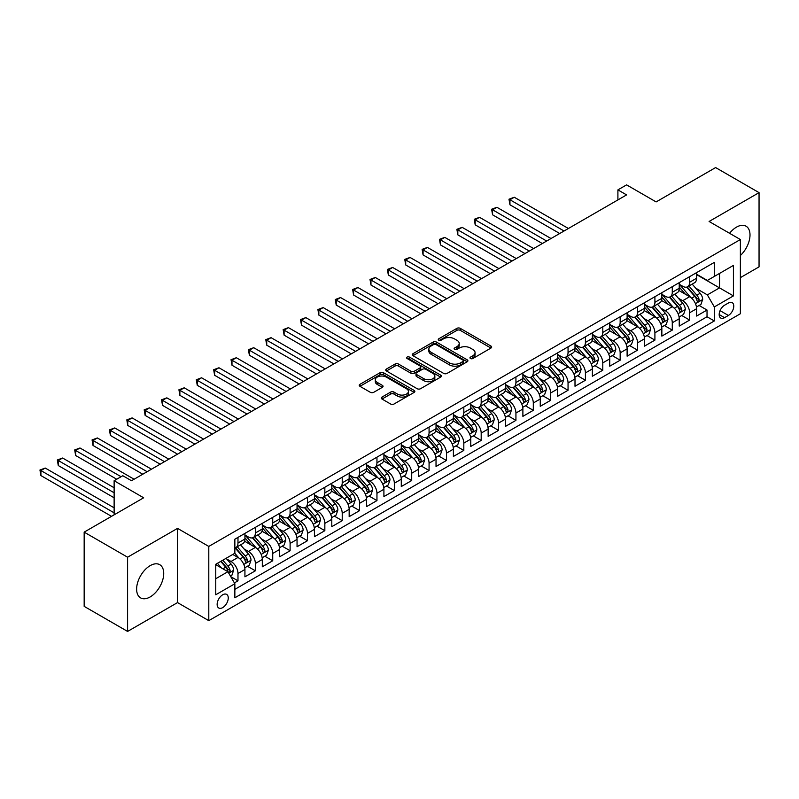 <?xml version="1.0" encoding="UTF-8"?>
<svg xmlns="http://www.w3.org/2000/svg" width="799" height="799" viewBox="0 0 799 799"><rect width="100%" height="100%" fill="white"/><g stroke="black" fill="none" stroke-linecap="round" stroke-linejoin="round"><path stroke-width="1.2" d="M470.471 358.511A1.688 0.979 0 0 0 472.858 358.511L490.976 348.044A2.407 1.388 0 0 0 491.675 347.066A2.407 1.388 0 0 0 490.976 346.077L460.284 328.359A2.407 1.388 0 0 0 456.868 328.359L438.751 338.816A1.688 0.979 0 0 0 438.261 339.505A1.688 0.979 0 0 0 438.751 340.194A1.688 0.979 0 0 0 441.138 340.194L443.485 338.846A7.72 4.454 0 0 1 454.401 338.846L456.958 340.324A7.72 4.454 0 0 1 459.215 343.47A7.72 4.454 0 0 1 456.958 346.616L454.611 347.974A1.688 0.979 0 0 0 454.112 348.664A1.688 0.979 0 0 0 454.611 349.353A1.688 0.979 0 0 0 456.998 349.353L459.345 347.994A7.72 4.454 0 0 1 470.251 347.994L472.808 349.473A7.72 4.454 0 0 1 475.075 352.629A7.72 4.454 0 0 1 472.808 355.775L470.471 357.133A1.688 0.979 0 0 0 469.972 357.822A1.688 0.979 0 0 0 470.471 358.511L470.471 357.133M150.172 596.933A19.166 11.066 120 0 0 162.696 580.044A19.166 11.066 120 0 0 159.75 564.693A19.166 11.066 120 0 0 150.172 565.642A19.166 11.066 120 0 0 137.658 582.521A19.166 11.066 120 0 0 140.594 597.882A19.166 11.066 120 0 0 150.172 596.933M740.373 255.51A19.166 11.066 120 0 0 746.046 226.197A19.166 11.066 120 0 0 736.468 227.146A19.166 11.066 120 0 0 729.577 233.298M222.701 607.61A7.86 4.534 120 0 0 227.835 600.688A7.86 4.534 120 0 0 226.626 594.386A7.86 4.534 120 0 0 222.701 594.776A7.86 4.534 120 0 0 217.568 601.697A7.86 4.534 120 0 0 218.766 607.999A7.86 4.534 120 0 0 222.701 607.61M382.012 397.073A2.407 1.388 0 0 0 381.313 398.062A2.407 1.388 0 0 0 382.012 399.041L390.621 404.014A2.407 1.388 0 0 0 394.037 404.014L414.152 392.399A2.407 1.388 0 0 0 414.861 391.41A2.407 1.388 0 0 0 414.152 390.431L383.46 372.714A2.407 1.388 0 0 0 380.054 372.714L359.93 384.329A2.407 1.388 0 0 0 359.23 385.308A2.407 1.388 0 0 0 359.93 386.297L370.337 392.299A2.407 1.388 0 0 0 373.742 392.299L382.351 387.325A2.407 1.388 0 0 0 383.061 386.346A2.407 1.388 0 0 0 382.351 385.358L377.198 382.381A6.452 3.725 0 0 1 375.31 379.745A6.452 3.725 0 0 1 379.285 376.309A6.452 3.725 0 0 1 386.317 377.118L406.521 388.783A6.452 3.725 0 0 1 408.419 391.41A6.452 3.725 0 0 1 404.434 394.856A6.452 3.725 0 0 1 397.403 394.047L394.037 392.099A2.407 1.388 0 0 0 390.621 392.099L382.012 397.073L382.012 399.041L390.621 394.107L390.621 392.099M740.373 277.643L759.05 266.866L759.05 192.639L715.624 167.57L656.119 201.917L626.596 184.869L617.907 189.882L626.596 194.896L131.495 480.738L122.816 475.725L114.127 480.738L114.127 514.836M127.59 557.213L127.59 631.43L177.538 602.596L177.538 528.379L127.59 557.213L84.165 532.134L143.66 497.787L114.127 480.738M177.538 528.379L208.799 546.426L740.373 239.53L740.373 313.747L208.799 620.653L208.799 546.426M759.05 192.639L709.103 221.473L740.373 239.53M443.655 373.403A2.407 1.388 0 0 0 447.07 373.403L467.185 361.777A2.407 1.388 0 0 0 467.894 360.798A2.407 1.388 0 0 0 467.185 359.81L436.494 342.092A2.407 1.388 0 0 0 433.088 342.092L412.963 353.707A2.407 1.388 0 0 0 412.254 354.696A2.407 1.388 0 0 0 412.963 355.675L443.655 373.403M407.75 358.871A1.688 0.979 0 0 1 409.468 359.111L409.468 357.103L440.668 375.121A2.407 1.388 0 0 1 441.378 376.109A2.407 1.388 0 0 1 440.668 377.088L420.554 388.704A2.407 1.388 0 0 1 417.138 388.704L386.446 370.986L395.056 366.052L395.056 364.044L386.446 369.018A2.407 1.388 0 0 0 385.737 369.997A2.407 1.388 0 0 0 386.446 370.986L386.446 369.018M395.056 366.052A2.407 1.388 0 0 1 398.471 366.052L398.471 364.044A2.407 1.388 0 0 0 395.056 364.044M398.471 364.044L410.916 371.235A2.407 1.388 0 0 0 414.331 371.235L420.034 367.93A2.407 1.388 0 0 0 420.743 366.951A2.407 1.388 0 0 0 420.034 365.962L407.081 358.481A1.688 0.979 0 0 1 406.581 357.792A1.688 0.979 0 0 1 407.63 356.893A1.688 0.979 0 0 1 409.468 357.103M127.59 631.43L84.165 606.361L84.165 532.134M234.387 582.91L237.982 580.833L230.781 576.668M226.676 558.96L231.041 561.477A9.828 5.673 60 0 1 237.982 573.512L244.933 569.497L244.933 576.818L255.36 570.806L247.45 566.241M244.045 548.923L248.409 551.45A9.828 5.673 60 0 1 255.36 563.485L262.312 559.47L262.312 566.791L272.729 560.778L264.829 556.214M261.423 538.896L265.777 541.412A9.828 5.673 60 0 1 272.729 553.447L279.68 549.442L279.68 556.763L290.107 550.741L282.197 546.176M278.791 528.868L283.156 531.385A9.828 5.673 60 0 1 290.107 543.42L297.048 539.415L297.048 546.736L307.475 540.713L299.565 536.149M296.159 518.841L300.524 521.357A9.828 5.673 60 0 1 307.475 533.392L314.426 529.377L314.426 536.698L324.843 530.686L316.943 526.122M313.538 508.813L317.892 511.33A9.828 5.673 60 0 1 324.843 523.365L331.795 519.35L331.795 526.671L342.222 520.658L334.312 516.094M330.906 498.786L335.27 501.303A9.828 5.673 60 0 1 342.222 513.338L349.163 509.323L349.163 516.643L359.59 510.631L351.68 506.067M348.274 488.748L352.639 491.265A9.828 5.673 60 0 1 359.59 503.3L366.541 499.295L366.541 506.616L376.958 500.593L369.058 496.029M365.652 478.721L370.007 481.238A9.828 5.673 60 0 1 376.958 493.273L383.91 489.268L383.91 496.588L394.336 490.566L386.426 486.002M383.021 468.693L387.385 471.21A9.828 5.673 60 0 1 394.336 483.245L401.278 479.23L401.278 486.551L411.705 480.539L403.795 475.974M400.389 458.666L404.753 461.183A9.828 5.673 60 0 1 411.705 473.218L418.656 469.203L418.656 476.524L429.073 470.511L421.173 465.947M417.767 448.639L422.122 451.155A9.828 5.673 60 0 1 429.073 463.19L436.024 459.175L436.024 466.496L446.451 460.484L438.541 455.919M435.135 438.601L439.5 441.118A9.828 5.673 60 0 1 446.451 453.153L453.393 449.148L453.393 456.469L463.82 450.446L455.919 445.882M452.504 428.574L456.868 431.09A9.828 5.673 60 0 1 463.82 443.125L470.771 439.12L470.771 446.441L481.188 440.419L473.288 435.854M469.882 418.546L474.246 421.063A9.828 5.673 60 0 1 481.188 433.098L488.139 429.083L488.139 436.404L498.566 430.391L490.656 425.827M487.25 408.519L491.615 411.036A9.828 5.673 60 0 1 498.566 423.071L505.507 419.056L505.507 426.376L515.934 420.364L508.034 415.8M504.618 398.491L508.983 401.008A9.828 5.673 60 0 1 515.934 413.043L522.886 409.028L522.886 416.349L533.303 410.336L525.402 405.772M521.997 388.454L526.361 390.971A9.828 5.673 60 0 1 533.303 403.006L540.254 399.001L540.254 406.321L550.681 400.299L542.771 395.735M539.365 378.426L543.729 380.943A9.828 5.673 60 0 1 550.681 392.978L557.622 388.973L557.622 396.294L568.049 390.272L560.149 385.707M556.743 368.399L561.098 370.916A9.828 5.673 60 0 1 568.049 382.951L575 378.936L575 386.257L585.417 380.244L577.517 375.68M574.111 358.371L578.476 360.888A9.828 5.673 60 0 1 585.417 372.923L592.369 368.908L592.369 376.229L602.796 370.217L594.885 365.652M591.48 348.344L595.844 350.861A9.828 5.673 60 0 1 602.796 362.896L609.737 358.881L609.737 366.202L620.164 360.189L612.264 355.625M608.858 338.307L613.213 340.823A9.828 5.673 60 0 1 620.164 352.858L627.115 348.853L627.115 356.174L637.532 350.152L629.632 345.587M626.226 328.279L630.591 330.796A9.828 5.673 60 0 1 637.532 342.831L644.483 338.826L644.483 346.147L654.91 340.124L647 335.56M643.595 318.252L647.959 320.769A9.828 5.673 60 0 1 654.91 332.803L661.852 328.788L661.852 336.109L672.279 330.097L664.378 325.533M660.973 308.224L665.327 310.741A9.828 5.673 60 0 1 672.279 322.776L679.23 318.761L679.23 326.082L689.647 320.069L689.647 312.749A9.828 5.673 -120 0 0 682.706 300.714L678.341 298.197M681.747 315.505L689.647 320.069M244.933 569.497A9.828 5.673 -120 0 0 237.982 557.462L232.779 554.456M262.312 559.47A9.828 5.673 -120 0 0 255.36 547.435L244.614 541.233M279.68 549.442A9.828 5.673 -120 0 0 272.729 537.407L261.992 531.205M297.048 539.415A9.828 5.673 -120 0 0 290.107 527.38L279.36 521.178M314.426 529.377A9.828 5.673 -120 0 0 307.475 517.343L296.729 511.14M331.795 519.35A9.828 5.673 -120 0 0 324.843 507.315L314.107 501.113M349.163 509.323A9.828 5.673 -120 0 0 342.222 497.288L331.475 491.085M366.541 499.295A9.828 5.673 -120 0 0 359.59 487.26L348.843 481.058M383.91 489.268A9.828 5.673 -120 0 0 376.958 477.233L366.222 471.03M401.278 479.23A9.828 5.673 -120 0 0 394.336 467.195L383.59 460.993M418.656 469.203A9.828 5.673 -120 0 0 411.705 457.168L400.958 450.966M436.024 459.175A9.828 5.673 -120 0 0 429.073 447.14L418.336 440.938M453.393 449.148A9.828 5.673 -120 0 0 446.451 437.113L435.705 430.911M470.771 439.12A9.828 5.673 -120 0 0 463.82 427.085L453.073 420.883M488.139 429.083A9.828 5.673 -120 0 0 481.188 417.048L470.451 410.846M505.507 419.056A9.828 5.673 -120 0 0 498.566 407.021L487.819 400.818M522.886 409.028A9.828 5.673 -120 0 0 515.934 396.993L505.188 390.791M540.254 399.001A9.828 5.673 -120 0 0 533.303 386.966L522.566 380.763M557.622 388.973A9.828 5.673 -120 0 0 550.681 376.938L539.934 370.736M575 378.936A9.828 5.673 -120 0 0 568.049 366.901L557.303 360.699M592.369 368.908A9.828 5.673 -120 0 0 585.417 356.873L574.681 350.671M609.737 358.881A9.828 5.673 -120 0 0 602.796 346.846L592.049 340.644M627.115 348.853A9.828 5.673 -120 0 0 620.164 336.818L609.417 330.616M644.483 338.826A9.828 5.673 -120 0 0 637.532 326.791L626.796 320.589M661.852 328.788A9.828 5.673 -120 0 0 654.91 316.754L644.164 310.551M679.23 318.761A9.828 5.673 -120 0 0 672.279 306.726L661.532 300.524M728.388 303.021L724.563 305.228A7.62 4.395 120 0 0 719.589 311.94A7.62 4.395 120 0 0 720.758 318.042A7.62 4.395 120 0 0 724.563 317.662L728.388 315.455A7.62 4.395 120 0 0 733.362 308.744A7.62 4.395 120 0 0 732.194 302.641A7.62 4.395 120 0 0 728.388 303.021M215.75 578.726L227.915 571.704L234.856 583.739L234.856 597.782L714.316 320.968L714.316 306.926L707.365 294.891L695.709 288.159M234.856 583.739L215.75 594.776L215.75 564.284L234.856 553.248L234.856 539.205L714.316 262.402L714.316 276.434L733.422 265.408L733.422 295.9L714.316 306.926M244.933 535L248.409 537.008A9.828 5.673 60 0 0 253.323 537.487L260.274 533.482A9.828 5.673 -120 0 0 262.312 528.978L262.312 523.365M262.312 524.973L265.777 526.97A9.828 5.673 60 0 0 270.691 527.46L277.643 523.445A9.828 5.673 -120 0 0 279.68 518.951L279.68 513.338M279.68 514.936L283.156 516.943A9.828 5.673 60 0 0 288.069 517.432L295.011 513.417A9.828 5.673 -120 0 0 297.048 508.923L297.048 503.3M297.048 504.908L300.524 506.916A9.828 5.673 60 0 0 305.438 507.405L312.389 503.39A9.828 5.673 -120 0 0 314.426 498.896L314.426 493.273M314.426 494.881L317.892 496.888A9.828 5.673 60 0 0 322.806 497.368L329.757 493.363A9.828 5.673 -120 0 0 331.795 488.858L331.795 483.245M331.795 484.853L335.27 486.861A9.828 5.673 60 0 0 340.184 487.34L347.126 483.335A9.828 5.673 -120 0 0 349.163 478.831L349.163 473.218M349.163 474.826L352.639 476.823A9.828 5.673 60 0 0 357.553 477.313L364.504 473.298A9.828 5.673 -120 0 0 366.541 468.803L366.541 463.19M366.541 464.788L370.007 466.796A9.828 5.673 60 0 0 374.921 467.285L381.872 463.27A9.828 5.673 -120 0 0 383.91 458.776L383.91 453.153M383.91 454.761L387.385 456.768A9.828 5.673 60 0 0 392.299 457.258L399.25 453.243A9.828 5.673 -120 0 0 401.278 448.748L401.278 443.125M401.278 444.733L404.753 446.741A9.828 5.673 60 0 0 409.667 447.22L416.619 443.215A9.828 5.673 -120 0 0 418.656 438.711L418.656 433.098M418.656 434.706L422.122 436.713A9.828 5.673 60 0 0 427.036 437.193L433.987 433.188A9.828 5.673 -120 0 0 436.024 428.683L436.024 423.071M436.024 424.678L439.5 426.676A9.828 5.673 60 0 0 444.414 427.165L451.365 423.15A9.828 5.673 -120 0 0 453.393 418.656L453.393 413.043M453.393 414.641L456.868 416.649A9.828 5.673 60 0 0 461.782 417.138L468.733 413.123A9.828 5.673 -120 0 0 470.771 408.629L470.771 403.006M470.771 404.614L474.246 406.621A9.828 5.673 60 0 0 479.15 407.11L486.102 403.096A9.828 5.673 -120 0 0 488.139 398.601L488.139 392.978M488.139 394.586L491.615 396.594A9.828 5.673 60 0 0 496.529 397.083L503.48 393.068A9.828 5.673 -120 0 0 505.507 388.564L505.507 382.951M505.507 384.559L508.983 386.566A9.828 5.673 60 0 0 513.897 387.046L520.848 383.041A9.828 5.673 -120 0 0 522.886 378.536L522.886 372.923M522.886 374.531L526.361 376.529A9.828 5.673 60 0 0 531.265 377.018L538.216 373.003A9.828 5.673 -120 0 0 540.254 368.509L540.254 362.896M540.254 364.494L543.729 366.501A9.828 5.673 60 0 0 548.643 366.991L555.595 362.976A9.828 5.673 -120 0 0 557.622 358.481L557.622 352.858M557.622 354.466L561.098 356.474A9.828 5.673 60 0 0 566.012 356.963L572.963 352.948A9.828 5.673 -120 0 0 575 348.454L575 342.831M575 344.439L578.476 346.446A9.828 5.673 60 0 0 583.39 346.936L590.331 342.921A9.828 5.673 -120 0 0 592.369 338.416L592.369 332.803M592.369 334.411L595.844 336.419A9.828 5.673 60 0 0 600.758 336.898L607.709 332.893A9.828 5.673 -120 0 0 609.737 328.389L609.737 322.776M609.737 324.384L613.213 326.382A9.828 5.673 60 0 0 618.126 326.871L625.078 322.856A9.828 5.673 -120 0 0 627.115 318.362L627.115 312.749M627.115 314.347L630.591 316.354A9.828 5.673 60 0 0 635.505 316.843L642.446 312.828A9.828 5.673 -120 0 0 644.483 308.334L644.483 302.711M644.483 304.319L647.959 306.327A9.828 5.673 60 0 0 652.873 306.816L659.824 302.801A9.828 5.673 -120 0 0 661.852 298.307L661.852 292.684M661.852 294.292L665.327 296.299A9.828 5.673 60 0 0 670.241 296.789L677.192 292.774A9.828 5.673 -120 0 0 679.23 288.269L679.23 282.656M234.856 589.362L707.025 316.754L707.025 310.042L696.598 316.054L696.598 308.734A9.828 5.673 -120 0 0 689.647 296.699L678.91 290.496M679.23 284.264L682.706 286.272A9.828 5.673 -120 0 0 687.619 286.751A9.828 5.673 -120 0 0 689.647 282.257L689.647 276.644M687.619 286.751L694.561 282.746A9.828 5.673 -120 0 0 696.598 278.242L696.598 272.629M237.982 537.407L237.982 543.02A9.828 5.673 60 0 1 235.955 547.515A9.828 5.673 60 0 1 234.856 547.914M235.955 547.515L242.896 543.51A9.828 5.673 -120 0 0 244.933 539.005L244.933 533.392M255.36 527.37L255.36 532.993A9.828 5.673 60 0 1 253.323 537.487M272.729 517.343L272.729 522.965A9.828 5.673 60 0 1 270.691 527.46M290.107 507.315L290.107 512.928A9.828 5.673 60 0 1 288.069 517.432M307.475 497.288L307.475 502.901A9.828 5.673 60 0 1 305.438 507.405M324.843 487.26L324.843 492.873A9.828 5.673 60 0 1 322.806 497.368M342.222 477.233L342.222 482.846A9.828 5.673 60 0 1 340.184 487.34M359.59 467.195L359.59 472.818A9.828 5.673 60 0 1 357.553 477.313M376.958 457.168L376.958 462.781A9.828 5.673 60 0 1 374.921 467.285M394.336 447.14L394.336 452.753A9.828 5.673 60 0 1 392.299 457.258M411.705 437.113L411.705 442.726A9.828 5.673 60 0 1 409.667 447.22M429.073 427.085L429.073 432.698A9.828 5.673 60 0 1 427.036 437.193M446.451 417.048L446.451 422.671A9.828 5.673 60 0 1 444.414 427.165M463.82 407.021L463.82 412.634A9.828 5.673 60 0 1 461.782 417.138M481.188 396.993L481.188 402.606A9.828 5.673 60 0 1 479.15 407.11M498.566 386.966L498.566 392.579A9.828 5.673 60 0 1 496.529 397.083M515.934 376.938L515.934 382.551A9.828 5.673 60 0 1 513.897 387.046M533.303 366.901L533.303 372.524A9.828 5.673 60 0 1 531.265 377.018M550.681 356.873L550.681 362.486A9.828 5.673 60 0 1 548.643 366.991M568.049 346.846L568.049 352.459A9.828 5.673 60 0 1 566.012 356.963M585.417 336.818L585.417 342.431A9.828 5.673 60 0 1 583.39 346.936M602.796 326.791L602.796 332.404A9.828 5.673 60 0 1 600.758 336.898M620.164 316.754L620.164 322.377A9.828 5.673 60 0 1 618.126 326.871M637.532 306.726L637.532 312.339A9.828 5.673 60 0 1 635.505 316.843M654.91 296.699L654.91 302.312A9.828 5.673 60 0 1 652.873 306.816M672.279 286.671L672.279 292.284A9.828 5.673 60 0 1 670.241 296.789M672.279 322.776L672.279 330.097M654.91 332.803L654.91 340.124M637.532 342.831L637.532 350.152M620.164 352.858L620.164 360.189M602.796 362.896L602.796 370.217M585.417 372.923L585.417 380.244M568.049 382.951L568.049 390.272M550.681 392.978L550.681 400.299M533.303 403.006L533.303 410.336M515.934 413.043L515.934 420.364M498.566 423.071L498.566 430.391M481.188 433.098L481.188 440.419M463.82 443.125L463.82 450.446M446.451 453.153L446.451 460.484M429.073 463.19L429.073 470.511M411.705 473.218L411.705 480.539M394.336 483.245L394.336 490.566M376.958 493.273L376.958 500.593M359.59 503.3L359.59 510.631M342.222 513.338L342.222 520.658M324.843 523.365L324.843 530.686M307.475 533.392L307.475 540.713M290.107 543.42L290.107 550.741M272.729 553.447L272.729 560.778M255.36 563.485L255.36 570.806M237.982 573.512L237.982 580.833M227.915 571.704L215.75 564.683M707.365 294.891L719.529 287.87L719.529 273.428L733.422 265.408M696.598 274.636L733.422 295.9M696.598 274.237L707.365 280.449L714.316 276.434M177.538 602.596L208.799 620.653M617.907 189.882L617.907 199.91M699.115 305.478L707.025 310.042M707.025 316.754L714.316 320.968M471.14 358.751L472.808 357.782A7.72 4.454 0 0 0 475.075 354.636L475.075 352.629M459.215 343.47L459.215 345.478A7.72 4.454 0 0 1 456.958 348.624L455.29 349.592M490.946 348.064L460.284 330.367A2.407 1.388 0 0 0 456.868 330.367L439.43 340.434M467.185 359.81L467.185 361.777L436.494 344.099A2.407 1.388 0 0 0 433.088 344.099L412.993 355.695M462.921 361.488A1.688 0.979 0 0 0 463.42 360.798A1.688 0.979 0 0 0 462.921 360.109L435.984 344.549A1.688 0.979 0 0 0 433.597 344.549L431.12 345.977A7.72 4.454 0 0 0 428.863 349.133A7.72 4.454 0 0 0 431.12 352.279L449.537 362.916A7.72 4.454 0 0 0 460.454 362.916L462.921 361.488L462.921 363.495A1.688 0.979 0 0 0 463.42 362.806L463.42 360.798M428.863 349.133L428.863 351.141A7.72 4.454 0 0 0 431.12 354.287L431.12 352.279M462.921 363.495L460.454 364.923A7.72 4.454 0 0 1 449.537 364.923L431.12 354.287M398.471 366.052L410.916 373.243A2.407 1.388 0 0 0 414.331 373.243L420.034 369.937A2.407 1.388 0 0 0 420.743 368.958L420.743 366.951M409.468 359.111L440.639 377.108M423.83 378.686A6.452 3.725 0 0 0 430.861 379.495A6.452 3.725 0 0 0 434.846 376.059A6.452 3.725 0 0 0 432.958 373.423L425.837 369.308A2.407 1.388 0 0 0 422.421 369.308L416.718 372.614A2.407 1.388 0 0 0 416.009 373.592A2.407 1.388 0 0 0 416.718 374.581L423.83 378.686L423.83 380.694A6.452 3.725 0 0 0 430.861 381.503A6.452 3.725 0 0 0 434.846 378.067L434.846 376.059M416.009 373.592L416.009 375.6A2.407 1.388 0 0 0 416.718 376.589L416.718 374.581M423.83 380.694L416.718 376.589M408.419 391.41L408.419 393.418A6.452 3.725 0 0 1 404.434 396.863A6.452 3.725 0 0 1 397.403 396.054L394.037 394.107A2.407 1.388 0 0 0 390.621 394.107M375.31 379.745L375.31 381.752A6.452 3.725 0 0 0 377.198 384.389L377.198 382.381M382.322 387.345L377.198 384.389M414.152 390.431L414.152 392.399L383.46 374.711A2.407 1.388 0 0 0 380.054 374.711L359.969 386.317L359.93 384.329M696.448 307.016L700.943 304.419L702.681 299.405A6.512 3.755 -120 0 0 700.144 293.293L692.204 284.104M690.616 297.338L681.207 286.432A18.796 10.846 -120 0 0 679.23 284.374M685.452 294.272L680.189 288.179A15.6 9.009 -120 0 0 679.23 287.131M568.399 228.494L514.286 197.253L509.942 199.76L509.942 204.784L559.709 233.508M686.731 287.111L694.76 296.399A6.512 3.755 60 0 1 697.078 300.883C698.056 302.192 698.755 301.792 699.165 299.685A6.512 3.755 -120 0 0 696.838 295.201L688.908 286.012M687.2 286.951L695.829 296.938A3.316 1.918 60 0 1 696.668 298.237L699.165 299.685M697.078 300.883L697.557 301.662M509.942 204.784L508.983 199.211L564.054 231.001M508.983 199.211L514.286 197.253M679.08 317.043L683.574 314.446L685.302 309.433A6.512 3.755 -120 0 0 682.775 303.32L674.835 294.132M673.247 307.365L663.829 296.469A18.796 10.846 -120 0 0 661.852 294.402M668.084 304.309L662.82 298.207A15.6 9.009 -120 0 0 661.852 297.158M551.02 238.531L496.908 207.291L492.574 209.797L492.574 214.811L542.341 243.545M669.362 297.138L677.382 306.436A6.512 3.755 60 0 1 679.709 310.921C680.688 312.229 681.377 311.82 681.797 309.712A6.512 3.755 -120 0 0 679.47 305.228L671.53 296.039M669.832 296.988L678.461 306.976A3.316 1.918 60 0 1 679.29 308.274L681.797 309.712M679.709 310.921L680.179 311.69M492.574 214.811L491.615 209.238L546.676 241.038M491.615 209.238L496.908 207.291M661.712 327.071L666.196 324.484L667.934 319.46A6.512 3.755 -120 0 0 665.397 313.348L657.467 304.159M655.869 317.393L646.461 306.496A18.796 10.846 -120 0 0 644.483 304.429M650.706 314.337L645.442 308.234A15.6 9.009 -120 0 0 644.483 307.186M533.652 248.559L479.54 217.318L475.195 219.825L475.195 224.839L524.963 253.573M651.984 307.166L660.014 316.464A6.512 3.755 60 0 1 662.331 320.948C663.31 322.257 664.009 321.857 664.418 319.74A6.512 3.755 -120 0 0 662.101 315.255L654.161 306.067M652.463 307.016L661.083 317.003A3.316 1.918 60 0 1 661.922 318.302L664.418 319.74M662.331 320.948L662.81 321.717M475.195 224.839L474.246 219.276L529.308 251.066M474.246 219.276L479.54 217.318M644.334 337.098L648.828 334.511L650.566 329.498A6.512 3.755 -120 0 0 648.029 323.385L640.089 314.197M638.501 327.42L629.083 316.524A18.796 10.846 -120 0 0 627.115 314.456M633.337 324.364L628.074 318.272A15.6 9.009 -120 0 0 627.115 317.223M516.284 258.586L462.172 227.345L457.827 229.852L457.827 234.866L507.595 263.6M634.616 317.193L642.646 326.491A6.512 3.755 60 0 1 644.963 330.976C645.942 332.284 646.641 331.885 647.05 329.767A6.512 3.755 -120 0 0 644.723 325.283L636.793 316.094M635.085 317.043L643.714 327.031A3.316 1.918 60 0 1 644.553 328.329L647.05 329.767M644.963 330.976L645.442 331.745M457.827 234.866L456.868 229.303L511.939 261.093M456.868 229.303L462.172 227.345M626.965 347.136L631.46 344.539L633.188 339.525A6.512 3.755 -120 0 0 630.661 333.413L622.721 324.224M621.133 337.448L611.714 326.551A18.796 10.846 -120 0 0 609.737 324.484M615.969 334.391L610.706 328.299A15.6 9.009 -120 0 0 609.737 327.25M498.906 268.614L444.793 237.373L440.449 239.88L440.449 244.893L490.226 273.628M617.247 327.22L625.267 336.519A6.512 3.755 60 0 1 627.595 341.003C628.573 342.312 629.262 341.912 629.672 339.805A6.512 3.755 -120 0 0 627.355 335.32L619.415 326.132M617.717 327.071L626.346 337.058A3.316 1.918 60 0 1 627.175 338.357L629.672 339.805M627.595 341.003L628.064 341.772M440.449 244.893L439.5 239.33L494.561 271.121M439.5 239.33L444.793 237.373M609.597 357.163L614.081 354.566L615.819 349.553A6.512 3.755 -120 0 0 613.282 343.44L605.352 334.252M603.754 347.485L594.346 336.579A18.796 10.846 -120 0 0 592.369 334.521M598.591 344.419L593.327 338.327A15.6 9.009 -120 0 0 592.369 337.278M481.537 278.641L427.425 247.4L423.08 249.907L423.08 254.931L472.848 283.655M599.869 337.258L607.899 346.546A6.512 3.755 60 0 1 610.216 351.031C611.195 352.339 611.894 351.94 612.304 349.832A6.512 3.755 -120 0 0 609.987 345.348L602.046 336.159M600.339 337.098L608.968 347.086A3.316 1.918 60 0 1 609.807 348.384L612.304 349.832M610.216 351.031L610.696 351.81M423.08 254.931L422.122 249.358L477.193 281.148M422.122 249.358L427.425 247.4M592.219 367.19L596.713 364.594L598.451 359.58A6.512 3.755 -120 0 0 595.914 353.468L587.974 344.279M586.386 357.513L576.968 346.616A18.796 10.846 -120 0 0 575 344.549M581.223 354.456L575.959 348.354A15.6 9.009 -120 0 0 575 347.305M464.169 288.679L410.057 257.438L405.712 259.945L405.712 264.958L455.48 293.692M582.501 347.285L590.531 356.584A6.512 3.755 60 0 1 592.848 361.068C593.827 362.376 594.526 361.967 594.935 359.86A6.512 3.755 -120 0 0 592.608 355.375L584.678 346.187M582.97 347.136L591.6 357.123A3.316 1.918 60 0 1 592.439 358.421L594.935 359.86M592.848 361.068L593.327 361.837M405.712 264.958L404.753 259.385L459.825 291.186M404.753 259.385L410.057 257.438M574.851 377.218L579.345 374.631L581.073 369.607A6.512 3.755 -120 0 0 578.546 363.495L570.606 354.307M569.018 367.54L559.6 356.644A18.796 10.846 -120 0 0 557.622 354.576M563.854 364.484L558.591 358.381A15.6 9.009 -120 0 0 557.622 357.333M446.791 298.706L392.679 267.465L388.334 269.972L388.334 274.986L438.112 303.72M565.133 357.313L573.153 366.611A6.512 3.755 60 0 1 575.48 371.096C576.459 372.404 577.148 372.004 577.557 369.887A6.512 3.755 -120 0 0 575.24 365.403L567.3 356.214M565.602 357.163L574.231 367.15A3.316 1.918 60 0 1 575.06 368.449L577.557 369.887M575.48 371.096L575.949 371.865M388.334 274.986L387.385 269.423L442.446 301.213M387.385 269.423L392.679 267.465M557.482 387.245L561.967 384.659L563.704 379.645A6.512 3.755 -120 0 0 561.168 373.533L553.238 364.344M551.64 377.567L542.231 366.671A18.796 10.846 -120 0 0 540.254 364.604M546.476 374.511L541.213 368.419A15.6 9.009 -120 0 0 540.254 367.37M429.423 308.734L375.31 277.493L370.966 280L370.966 285.013L420.733 313.747M547.754 367.34L555.784 376.639A6.512 3.755 60 0 1 558.101 381.123C559.08 382.431 559.779 382.032 560.189 379.915A6.512 3.755 -120 0 0 557.872 375.43L549.932 366.242M548.224 367.19L556.853 377.178A3.316 1.918 60 0 1 557.692 378.476L560.189 379.915M558.101 381.123L558.581 381.892M370.966 285.013L370.007 279.45L425.078 311.24M370.007 279.45L375.31 277.493M540.104 397.283L544.598 394.686L546.336 389.672A6.512 3.755 -120 0 0 543.799 383.56L535.859 374.371M534.271 387.595L524.853 376.699A18.796 10.846 -120 0 0 522.886 374.631M529.108 384.539L523.844 378.446A15.6 9.009 -120 0 0 522.886 377.398M412.054 318.761L357.942 287.52L353.597 290.027L353.597 295.041L403.365 323.775M530.386 377.368L538.416 386.666A6.512 3.755 60 0 1 540.733 391.15C541.712 392.459 542.411 392.059 542.821 389.952A6.512 3.755 -120 0 0 540.494 385.468L532.563 376.279M530.856 377.218L539.485 387.205A3.316 1.918 60 0 1 540.324 388.504L542.821 389.952M540.733 391.15L541.203 391.919M353.597 295.041L352.639 289.478L407.71 321.268M352.639 289.478L357.942 287.52M522.736 407.31L527.23 404.713L528.958 399.7A6.512 3.755 -120 0 0 526.431 393.587L518.491 384.399M516.903 397.632L507.485 386.726A18.796 10.846 -120 0 0 505.507 384.659M511.74 394.566L506.476 388.474A15.6 9.009 -120 0 0 505.507 387.425M394.676 328.788L340.564 297.548L336.219 300.054L336.219 305.068L385.997 333.802M513.018 387.405L521.038 396.694A6.512 3.755 60 0 1 523.365 401.178C524.344 402.486 525.033 402.087 525.442 399.979A6.512 3.755 -120 0 0 523.125 395.495L515.185 386.307M513.487 387.245L522.107 397.233A3.316 1.918 60 0 1 522.946 398.531L525.442 399.979M523.365 401.178L523.834 401.957M336.219 305.068L335.27 299.505L390.331 331.295M335.27 299.505L340.564 297.548M505.368 417.338L509.852 414.741L511.59 409.727A6.512 3.755 -120 0 0 509.053 403.615L501.113 394.426M499.525 407.66L490.117 396.763A18.796 10.846 -120 0 0 488.139 394.696M494.361 404.604L489.098 398.501A15.6 9.009 -120 0 0 488.139 397.453M377.308 338.826L323.196 307.585L318.851 310.092L318.851 315.106L368.619 343.84M495.64 397.433L503.67 406.731A6.512 3.755 60 0 1 505.987 411.215C506.966 412.524 507.665 412.114 508.074 410.007A6.512 3.755 -120 0 0 505.757 405.522L497.817 396.334M496.109 397.283L504.738 407.27A3.316 1.918 60 0 1 505.577 408.569L508.074 410.007M505.987 411.215L506.466 411.984M318.851 315.106L317.892 309.533L372.963 341.333M317.892 309.533L323.196 307.585M487.989 427.365L492.484 424.778L494.221 419.755A6.512 3.755 -120 0 0 491.685 413.642L483.745 404.454M482.157 417.687L472.738 406.791A18.796 10.846 -120 0 0 470.771 404.723M476.993 414.631L471.73 408.529A15.6 9.009 -120 0 0 470.771 407.48M359.94 348.853L305.827 317.612L301.483 320.119L301.483 325.133L351.25 353.867M478.271 407.46L486.301 416.758A6.512 3.755 60 0 1 488.618 421.243C489.597 422.551 490.296 422.152 490.706 420.034A6.512 3.755 -120 0 0 488.379 415.55L480.449 406.361M478.741 407.31L487.37 417.298A3.316 1.918 60 0 1 488.199 418.596L490.706 420.034M488.618 421.243L489.088 422.012M301.483 325.133L300.524 319.57L355.595 351.36M300.524 319.57L305.827 317.612M470.621 437.393L475.105 434.806L476.843 429.792A6.512 3.755 -120 0 0 474.316 423.68L466.376 414.491M464.788 427.715L455.37 416.818A18.796 10.846 -120 0 0 453.393 414.751M459.625 424.659L454.361 418.566A15.6 9.009 -120 0 0 453.393 417.517M342.561 358.881L288.449 327.64L284.104 330.147L284.104 335.161L333.882 363.895M460.893 417.487L468.923 426.786A6.512 3.755 60 0 1 471.25 431.27C472.229 432.579 472.918 432.179 473.328 430.062A6.512 3.755 -120 0 0 471.011 425.577L463.07 416.389M461.373 417.338L469.992 427.325A3.316 1.918 60 0 1 470.831 428.624L473.328 430.062M471.25 431.27L471.72 432.039M284.104 335.161L283.156 329.597L338.217 361.388M283.156 329.597L288.449 327.64M453.253 447.42L457.737 444.833L459.475 439.82A6.512 3.755 -120 0 0 456.938 433.707L448.998 424.519M447.41 437.742L438.002 426.846A18.796 10.846 -120 0 0 436.024 424.778M442.247 434.686L436.983 428.594A15.6 9.009 -120 0 0 436.024 427.545M325.193 368.908L271.081 337.667L266.736 340.174L266.736 345.188L316.504 373.922M443.525 427.515L451.555 436.813A6.512 3.755 60 0 1 453.872 441.298C454.851 442.606 455.55 442.207 455.959 440.099A6.512 3.755 -120 0 0 453.642 435.615L445.702 426.426M443.994 427.365L452.624 437.353A3.316 1.918 60 0 1 453.462 438.651L455.959 440.099M453.872 441.298L454.351 442.067M266.736 345.188L265.777 339.625L320.848 371.415M265.777 339.625L271.081 337.667M435.874 457.457L440.369 454.861L442.107 449.847A6.512 3.755 -120 0 0 439.57 443.735L431.63 434.546M430.042 447.78L420.624 436.873A18.796 10.846 -120 0 0 418.656 434.806M424.878 444.713L419.615 438.621A15.6 9.009 -120 0 0 418.656 437.572M307.825 378.936L253.712 347.695L249.368 350.202L249.368 355.215L299.136 383.949M426.157 437.552L434.187 446.841A6.512 3.755 60 0 1 436.504 451.325C437.482 452.634 438.182 452.234 438.591 450.127A6.512 3.755 -120 0 0 436.264 445.642L428.334 436.454M426.626 437.393L435.255 447.38A3.316 1.918 60 0 1 436.084 448.678L438.591 450.127M436.504 451.325L436.973 452.104M249.368 355.215L248.409 349.652L303.48 381.443M248.409 349.652L253.712 347.695M418.506 467.485L422.991 464.888L424.728 459.874A6.512 3.755 -120 0 0 422.192 453.762L414.262 444.574M412.674 457.807L403.255 446.911A18.796 10.846 -120 0 0 401.278 444.843M407.51 454.751L402.247 448.648A15.6 9.009 -120 0 0 401.278 447.6M290.446 388.973L236.334 357.732L231.99 360.239L231.99 365.253L281.767 393.987M408.778 447.58L416.808 456.878A6.512 3.755 60 0 1 419.135 461.363C420.114 462.671 420.803 462.261 421.213 460.154A6.512 3.755 -120 0 0 418.896 455.67L410.956 446.481M409.258 447.43L417.877 457.418A3.316 1.918 60 0 1 418.716 458.716L421.213 460.154M419.135 461.363L419.605 462.132M231.99 365.253L231.041 359.68L286.102 391.48M231.041 359.68L236.334 357.732M401.138 477.512L405.622 474.926L407.36 469.902A6.512 3.755 -120 0 0 404.823 463.79L396.883 454.601M395.295 467.834L385.887 456.938A18.796 10.846 -120 0 0 383.91 454.871M390.132 464.778L384.868 458.676A15.6 9.009 -120 0 0 383.91 457.627M273.078 399.001L218.966 367.76L214.621 370.267L214.621 375.28L264.389 404.014M391.41 457.607L399.44 466.906A6.512 3.755 60 0 1 401.757 471.39C402.736 472.698 403.435 472.299 403.845 470.182A6.512 3.755 -120 0 0 401.527 465.697L393.587 456.509M391.88 457.457L400.509 467.445A3.316 1.918 60 0 1 401.348 468.743L403.845 470.182M401.757 471.39L402.237 472.159M214.621 375.28L213.663 369.717L268.734 401.507M213.663 369.717L218.966 367.76M383.76 487.54L388.254 484.953L389.992 479.939A6.512 3.755 -120 0 0 387.455 473.827L379.515 464.638M377.927 477.862L368.509 466.966A18.796 10.846 -120 0 0 366.541 464.898M372.763 474.806L367.5 468.713A15.6 9.009 -120 0 0 366.541 467.665M255.71 409.028L201.598 377.787L197.253 380.294L197.253 385.308L247.021 414.042M374.042 467.635L382.072 476.933A6.512 3.755 60 0 1 384.389 481.417C385.368 482.726 386.067 482.326 386.476 480.209A6.512 3.755 -120 0 0 384.149 475.725L376.219 466.536M374.511 467.485L383.14 477.472A3.316 1.918 60 0 1 383.969 478.771L386.476 480.209M384.389 481.417L384.858 482.187M197.253 385.308L196.294 379.745L251.365 411.535M196.294 379.745L201.598 377.787M366.391 497.567L370.876 494.981L372.614 489.967A6.512 3.755 -120 0 0 370.077 483.854L362.147 474.666M360.559 487.889L351.141 476.993A18.796 10.846 -120 0 0 349.163 474.926M355.395 484.833L350.122 478.741A15.6 9.009 -120 0 0 349.163 477.692M238.332 419.056L184.219 387.815L179.875 390.321L179.875 395.335L229.653 424.069M356.664 477.662L364.694 486.961A6.512 3.755 60 0 1 367.021 491.445C367.999 492.753 368.689 492.354 369.098 490.246A6.512 3.755 -120 0 0 366.781 485.762L358.841 476.574M357.143 477.512L365.762 487.5A3.316 1.918 60 0 1 366.601 488.798L369.098 490.246M367.021 491.445L367.49 492.214M179.875 395.335L178.926 389.772L233.987 421.562M178.926 389.772L184.219 387.815M349.023 507.605L353.508 505.008L355.245 499.994A6.512 3.755 -120 0 0 352.709 493.882L344.769 484.693M343.18 497.927L333.772 487.02A18.796 10.846 -120 0 0 331.795 484.953M338.017 494.861L332.754 488.768A15.6 9.009 -120 0 0 331.795 487.72M220.963 429.083L166.851 397.842L162.507 400.349L162.507 405.363L212.274 434.097M339.295 487.7L347.325 496.988A6.512 3.755 60 0 1 349.642 501.472C350.621 502.781 351.32 502.381 351.73 500.274A6.512 3.755 -120 0 0 349.413 495.789L341.473 486.601M339.765 487.54L348.394 497.527A3.316 1.918 60 0 1 349.233 498.826L351.73 500.274M349.642 501.472L350.122 502.251M162.507 405.363L161.548 399.8L216.619 431.59M161.548 399.8L166.851 397.842M331.645 517.632L336.139 515.035L337.877 510.022A6.512 3.755 -120 0 0 335.34 503.909L327.4 494.721M325.812 507.954L316.394 497.058A18.796 10.846 -120 0 0 314.426 494.99M320.649 504.898L315.385 498.796A15.6 9.009 -120 0 0 314.426 497.747M203.595 439.12L149.483 407.88L145.138 410.386L145.138 415.4L194.906 444.134M321.927 497.727L329.957 507.025A6.512 3.755 60 0 1 332.274 511.51C333.253 512.818 333.952 512.409 334.362 510.301A6.512 3.755 -120 0 0 332.034 505.817L324.104 496.628M322.397 497.577L331.026 507.565A3.316 1.918 60 0 1 331.855 508.863L334.362 510.301M332.274 511.51L332.744 512.279M145.138 415.4L144.18 409.827L199.251 441.627M144.18 409.827L149.483 407.88M314.277 527.66L318.761 525.073L320.499 520.049A6.512 3.755 -120 0 0 317.962 513.937L310.032 504.748M308.444 517.982L299.026 507.085A18.796 10.846 -120 0 0 297.048 505.018M303.28 514.926L298.007 508.823A15.6 9.009 -120 0 0 297.048 507.774M186.217 449.148L132.105 417.907L127.76 420.414L127.76 425.428L177.538 454.162M304.549 507.755L312.579 517.053A6.512 3.755 60 0 1 314.906 521.537C315.885 522.846 316.574 522.446 316.983 520.329A6.512 3.755 -120 0 0 314.666 515.844L306.726 506.656M305.028 507.605L313.647 517.592A3.316 1.918 60 0 1 314.486 518.891L316.983 520.329M314.906 521.537L315.375 522.306M127.76 425.428L126.811 419.865L181.872 451.655M126.811 419.865L132.105 417.907M296.908 537.687L301.393 535.1L303.131 530.087A6.512 3.755 -120 0 0 300.594 523.974L292.654 514.786M291.066 528.009L281.657 517.113A18.796 10.846 -120 0 0 279.68 515.045M285.902 524.953L280.639 518.861A15.6 9.009 -120 0 0 279.68 517.812M168.849 459.175L114.736 427.934L110.392 430.441L110.392 435.455L160.16 464.189M287.181 517.782L295.211 527.08A6.512 3.755 60 0 1 297.528 531.565C298.506 532.873 299.206 532.474 299.615 530.356A6.512 3.755 -120 0 0 297.298 525.872L289.358 516.683M287.65 517.632L296.279 527.62A3.316 1.918 60 0 1 297.118 528.918L299.615 530.356M297.528 531.565L298.007 532.334M110.392 435.455L109.433 429.892L164.504 461.682M109.433 429.892L114.736 427.934M279.53 547.715L284.025 545.128L285.762 540.114A6.512 3.755 -120 0 0 283.226 534.002L275.285 524.813M273.697 538.037L264.279 527.14A18.796 10.846 -120 0 0 262.312 525.073M268.534 534.98L263.271 528.888A15.6 9.009 -120 0 0 262.312 527.839M151.47 469.203L97.368 437.962L93.024 440.469L93.024 445.482L142.791 474.216M269.812 527.809L277.842 537.108A6.512 3.755 60 0 1 280.159 541.592C281.138 542.901 281.837 542.501 282.247 540.394A6.512 3.755 -120 0 0 279.92 535.909L271.99 526.721M270.282 527.66L278.911 537.647A3.316 1.918 60 0 1 279.74 538.945L282.247 540.394M280.159 541.592L280.629 542.361M93.024 445.482L92.065 439.919L147.136 471.71M92.065 439.919L97.368 437.962M262.162 557.752L266.646 555.155L268.384 550.141A6.512 3.755 -120 0 0 265.847 544.029L257.917 534.841M256.319 548.074L246.911 537.168A18.796 10.846 -120 0 0 244.933 535.1M251.166 545.008L245.892 538.916A15.6 9.009 -120 0 0 244.933 537.867M134.102 479.23L79.99 447.989L75.645 450.496L75.645 455.51L116.734 479.23M252.434 537.847L260.464 547.135A6.512 3.755 60 0 1 262.791 551.62C263.77 552.928 264.459 552.528 264.868 550.421A6.512 3.755 -120 0 0 262.551 545.937L254.611 536.748M252.913 537.687L261.533 547.675A3.316 1.918 60 0 1 262.372 548.973L264.868 550.421M262.791 551.62L263.261 552.399M75.645 455.51L74.697 449.947L121.078 476.723M74.697 449.947L79.99 447.989M244.794 567.779L249.278 565.183L251.016 560.169A6.512 3.755 -120 0 0 248.479 554.057L240.539 544.868M238.951 558.101L234.796 553.288M233.787 555.045L233.118 554.256M114.127 487.76L62.622 458.027L58.277 460.534L58.277 465.547L114.127 497.787M235.066 547.874L243.096 557.173A6.512 3.755 60 0 1 245.413 561.657C246.392 562.965 247.091 562.556 247.5 560.449A6.512 3.755 -120 0 0 245.183 555.964L237.243 546.776M235.535 547.724L244.164 557.712A3.316 1.918 60 0 1 245.003 559.01L247.5 560.449M245.413 561.657L245.892 562.426M58.277 465.547L57.318 459.974L114.127 492.773M57.318 459.974L62.622 458.027M230.432 576.069L231.91 575.22L233.648 570.196A6.512 3.755 -120 0 0 231.111 564.084L226.107 558.301M221.443 567.969L217.428 563.315M216.419 565.073L215.75 564.294M114.127 507.814L45.243 468.054L40.909 470.561L40.909 475.575L111.52 516.344M220.724 561.407L225.727 567.2A6.512 3.755 60 0 1 228.045 571.684C229.023 572.993 229.713 572.593 230.132 570.476A6.512 3.755 -120 0 0 227.805 565.992L222.811 560.209M221.123 561.178L226.796 567.739A3.316 1.918 60 0 1 227.625 569.038L230.132 570.476M228.045 571.684L228.514 572.454M40.909 475.575L39.95 470.012L114.127 512.828M39.95 470.012L45.243 468.054M231.041 561.477L237.982 557.462M248.409 551.45L255.36 547.435M265.777 541.412L272.729 537.407M283.156 531.385L290.107 527.38M300.524 521.357L307.475 517.343M317.892 511.33L324.843 507.315M335.27 501.303L342.222 497.288M352.639 491.265L359.59 487.26M370.007 481.238L376.958 477.233M387.385 471.21L394.336 467.195M404.753 461.183L411.705 457.168M422.122 451.155L429.073 447.14M439.5 441.118L446.451 437.113M456.868 431.09L463.82 427.085M474.246 421.063L481.188 417.048M491.615 411.036L498.566 407.021M508.983 401.008L515.934 396.993M526.361 390.971L533.303 386.966M543.729 380.943L550.681 376.938M561.098 370.916L568.049 366.901M578.476 360.888L585.417 356.873M595.844 350.861L602.796 346.846M613.213 340.823L620.164 336.818M630.591 330.796L637.532 326.791M647.959 320.769L654.91 316.754M665.327 310.741L672.279 306.726M682.706 300.714L689.647 296.699M689.647 282.257L696.598 278.242M237.982 543.02L244.933 539.005M255.36 532.993L262.312 528.978M272.729 522.965L279.68 518.951M290.107 512.928L297.048 508.923M307.475 502.901L314.426 498.896M324.843 492.873L331.795 488.858M342.222 482.846L349.163 478.831M359.59 472.818L366.541 468.803M376.958 462.781L383.91 458.776M394.336 452.753L401.278 448.748M411.705 442.726L418.656 438.711M429.073 432.698L436.024 428.683M446.451 422.671L453.393 418.656M463.82 412.634L470.771 408.629M481.188 402.606L488.139 398.601M498.566 392.579L505.507 388.564M515.934 382.551L522.886 378.536M533.303 372.524L540.254 368.509M550.681 362.486L557.622 358.481M568.049 352.459L575 348.454M585.417 342.431L592.369 338.416M602.796 332.404L609.737 328.389M620.164 322.377L627.115 318.362M637.532 312.339L644.483 308.334M654.91 302.312L661.852 298.307M672.279 292.284L679.23 288.269M689.647 312.749L696.598 308.734M720.059 310.641L728.388 315.455M719.18 314.546L724.563 317.662M472.808 357.782L472.808 355.775M454.611 349.353L454.611 347.974M456.958 348.624L456.958 346.616M438.751 340.194L438.751 338.816M456.868 330.367L456.868 328.359M460.284 330.367L460.284 328.359M490.976 348.044L490.976 346.077M412.963 355.675L412.963 353.707M433.088 344.099L433.088 342.092M436.494 344.099L436.494 342.092M449.537 364.923L449.537 362.916M460.454 364.923L460.454 362.916M410.916 373.243L410.916 371.235M414.331 373.243L414.331 371.235M420.034 369.937L420.034 367.93M440.668 377.088L440.668 375.121M394.037 394.107L394.037 392.099M397.403 396.054L397.403 394.047M382.351 387.325L382.351 385.358M380.054 374.711L380.054 372.714M383.46 374.711L383.46 372.714M695.46 303.67L702.631 299.535M681.207 286.432L682.096 285.922M696.838 295.201L700.144 293.293M691.654 298.197L694.76 296.399M678.091 313.707L685.262 309.563M663.829 296.469L664.728 295.95M679.47 305.228L682.775 303.32M674.286 308.224L677.382 306.436M660.713 323.735L667.894 319.59M646.461 306.496L647.35 305.977M662.101 315.255L665.397 313.348M656.908 318.252L660.014 316.464M643.345 333.762L650.516 329.617M629.083 316.524L629.982 316.005M644.723 325.283L648.029 323.385M639.54 328.279L642.646 326.491M625.977 343.79L633.148 339.645M611.714 326.551L612.613 326.032M627.355 335.32L630.661 333.413M622.161 338.317L625.267 336.519M608.598 353.817L615.779 349.682M594.346 336.579L595.235 336.069M609.987 345.348L613.282 343.44M604.793 348.344L607.899 346.546M591.23 363.855L598.401 359.71M576.968 346.616L577.867 346.097M592.608 355.375L595.914 353.468M587.425 358.371L590.531 356.584M573.862 373.882L581.033 369.737M559.6 356.644L560.499 356.124M575.24 365.403L578.546 363.495M570.047 368.399L573.153 366.611M556.484 383.91L563.665 379.765M542.231 366.671L543.12 366.152M557.872 375.43L561.168 373.533M552.678 378.426L555.784 376.639M539.115 393.937L546.286 389.792M524.853 376.699L525.752 376.179M540.494 385.468L543.799 383.56M535.31 388.464L538.416 386.666M521.747 403.964L528.918 399.83M507.485 386.726L508.384 386.217M523.125 395.495L526.431 393.587M517.932 398.491L521.038 396.694M504.369 414.002L511.55 409.857M490.117 396.763L491.005 396.244M505.757 405.522L509.053 403.615M500.564 408.519L503.67 406.731M487 424.029L494.172 419.884M472.738 406.791L473.637 406.272M488.379 415.55L491.685 413.642M483.195 418.546L486.301 416.758M469.632 434.057L476.803 429.912M455.37 416.818L456.269 416.299M471.011 425.577L474.316 423.68M465.817 428.574L468.923 426.786M452.254 444.084L459.435 439.939M438.002 426.846L438.891 426.326M453.642 435.615L456.938 433.707M448.449 438.611L451.555 436.813M434.886 454.112L442.057 449.977M420.624 436.873L421.522 436.364M436.264 445.642L439.57 443.735M431.08 448.639L434.187 446.841M417.517 464.149L424.688 460.004M403.255 446.911L404.154 446.391M418.896 455.67L422.192 453.762M413.702 458.666L416.808 456.878M400.139 474.177L407.32 470.032M385.887 456.938L386.776 456.419M401.527 465.697L404.823 463.79M396.334 468.693L399.44 466.906M382.771 484.204L389.942 480.059M368.509 466.966L369.408 466.446M384.149 475.725L387.455 473.827M378.966 478.721L382.072 476.933M365.403 494.231L372.574 490.087M351.141 476.993L352.039 476.474M366.781 485.762L370.077 483.854M361.587 488.758L364.694 486.961M348.024 504.259L355.205 500.124M333.772 487.02L334.661 486.511M349.413 495.789L352.709 493.882M344.219 498.786L347.325 496.988M330.656 514.296L337.827 510.152M316.394 497.058L317.293 496.539M332.034 505.817L335.34 503.909M326.851 508.813L329.957 507.025M313.288 524.324L320.459 520.179M299.026 507.085L299.925 506.566M314.666 515.844L317.962 513.937M309.473 518.841L312.579 517.053M295.91 534.351L303.091 530.206M281.657 517.113L282.546 516.593M297.298 525.872L300.594 523.974M292.104 528.868L295.211 527.08M278.541 544.379L285.712 540.234M264.279 527.14L265.178 526.621M279.92 535.909L283.226 534.002M274.736 538.906L277.842 537.108M261.173 554.406L268.344 550.271M246.911 537.168L247.81 536.658M262.551 545.937L265.847 544.029M257.358 548.933L260.464 547.135M243.795 564.444L250.976 560.299M245.183 555.964L248.479 554.057M239.99 558.96L243.096 557.173M228.734 573.133L233.598 570.326M227.805 565.992L231.111 564.084M222.911 568.818L225.727 567.2"/></g></svg>
